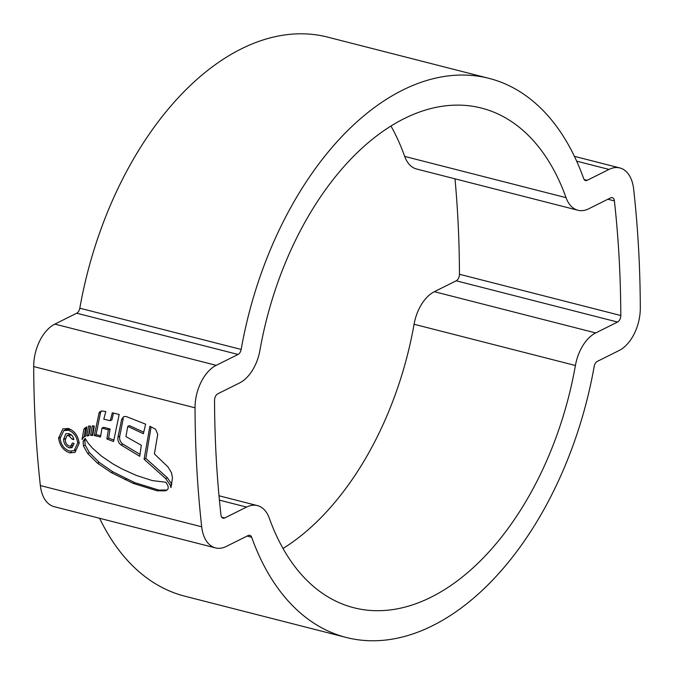 <?xml version="1.0" encoding="UTF-8"?>
<svg xmlns="http://www.w3.org/2000/svg" width="674" height="674" viewBox="0 0 674 674"><rect width="100%" height="100%" fill="white"/><g stroke="black" fill="none" stroke-linecap="round" stroke-linejoin="round"><path stroke-width="1.01" d="M575.419 365.502A257.856 155.896 -75.7 0 1 431.048 597.206A257.856 155.896 -75.7 0 1 353.808 607.737A257.856 155.896 -75.7 0 1 269.305 518.18A36.236 21.913 104.3 0 0 257.426 505.601A36.236 21.913 104.3 0 0 246.574 507.075L224.737 517.969A5.577 3.37 -75.7 0 1 223.069 518.196A5.577 3.37 -75.7 0 1 220.954 514.944A804.217 486.232 -75.7 0 1 214.543 400.331A5.577 3.37 -75.7 0 1 217.795 393.801L239.632 382.908A36.236 21.913 104.3 0 0 259.92 350.345A257.856 155.896 -75.7 0 1 481.539 108.11A257.856 155.896 -75.7 0 1 566.042 197.659A36.236 21.913 104.3 0 0 577.913 210.246A36.236 21.913 104.3 0 0 588.773 208.772L610.602 197.878A5.577 3.37 -75.7 0 1 612.27 197.65A5.577 3.37 -75.7 0 1 614.393 200.903A804.217 486.232 -75.7 0 1 620.796 315.516A5.577 3.37 -75.7 0 1 617.544 322.046L595.715 332.931A36.236 21.913 104.3 0 0 575.419 365.502L414.08 324.253A257.856 155.896 -75.7 0 1 283.004 548.501M346.209 637.452A288.514 174.44 -75.7 0 1 251.655 537.245A5.577 3.37 104.3 0 0 249.835 535.308A5.577 3.37 104.3 0 0 248.158 535.535L226.329 546.42A36.236 21.913 -75.7 0 1 215.478 547.903A36.236 21.913 -75.7 0 1 201.695 526.798A834.884 504.767 -75.7 0 1 195.039 407.812A36.236 21.913 -75.7 0 1 216.211 365.342L238.04 354.457A5.577 3.37 104.3 0 0 241.157 349.444A288.514 174.44 -75.7 0 1 489.13 78.395A288.514 174.44 -75.7 0 1 583.684 178.602A5.577 3.37 104.3 0 0 585.512 180.539A5.577 3.37 104.3 0 0 587.18 180.312L609.01 169.427A36.236 21.913 -75.7 0 1 619.869 167.944A36.236 21.913 -75.7 0 1 633.644 189.049A834.884 504.767 -75.7 0 1 640.3 308.035A36.236 21.913 -75.7 0 1 619.136 350.497L597.307 361.39A5.577 3.37 104.3 0 0 594.182 366.403A288.514 174.44 -75.7 0 1 432.641 625.657A288.514 174.44 -75.7 0 1 346.209 637.452L184.87 596.204A288.514 174.44 -75.7 0 1 99.592 518.272M215.478 547.903L54.131 506.654A36.236 21.913 -75.7 0 1 40.356 485.55A834.884 504.767 -75.7 0 1 33.7 366.572A36.236 21.913 -75.7 0 1 54.864 324.101L76.693 313.208A5.577 3.37 104.3 0 0 79.818 308.203A288.514 174.44 -75.7 0 1 327.791 37.154L489.13 78.395M455.001 178.829A804.217 486.232 -75.7 0 1 459.457 274.267A5.577 3.37 -75.7 0 1 456.205 280.797L434.368 291.69A36.236 21.913 104.3 0 0 414.08 324.253M390.996 126.097A257.856 155.896 -75.7 0 1 404.695 156.419A36.236 21.913 104.3 0 0 416.574 169.006L577.913 210.246M58.596 438.041L62.876 428.891L68.226 428.445C74.485 430.737 78.142 435.69 79.195 443.307L75.008 452.423L69.708 452.861C63.415 450.594 59.708 445.657 58.596 438.041L60.079 437.308M165.543 490.807L157.194 490.807L133.241 483.393L111.336 472.643L97.545 463.24L87.73 453.518L83.416 445.952L83.129 441.234L85.143 438.395L88.201 443.214L92.439 448.134L101.488 456.121L112.684 463.763L122.247 469.062L136.375 475.44L152.316 480.587L165.956 482.264L168.053 486.08L168.222 488.229L167.565 489.551L165.543 490.807L167.068 490.049L158.676 490.057L134.749 482.643L112.929 471.851L99.204 462.406L89.448 452.658L85.168 445.076L84.899 440.358L85.497 439.018M155.593 429.279L149.872 426.238L144.093 459.264L165.686 478.574L170.202 485.137L170.977 487.58L172.485 477.925L171.499 472.769L167.927 466.863L154.397 453.931L157.75 434.342L155.593 429.279M121.691 419.253L117.984 437.106C117.503 440.375 118.531 442.986 121.076 444.966L139.712 456.29L141.329 445.27L125.92 436.6L127.748 426.398L143.377 433.727L145.635 424.173L126.013 416.465L123.628 416.675L121.691 419.253L123.241 418.478L119.719 436.238C119.247 439.49 120.292 442.102 122.837 444.082L139.981 454.352M99.011 413.179L94.343 435.539L100.502 437.005L101.976 428.133L108.371 429.835L106.863 438.959L113.569 441.512L119.172 414.459L112.314 412.8L110.258 420.694L103.813 419.211L105.801 411.553L101.58 410.946L99.567 412.008L99.011 413.179L100.552 412.412L96.096 434.663L100.704 435.716M90.594 435.32L92.751 435.455L94.309 426.086L92.271 425.867L90.594 435.32L92.911 434.452M86.862 435.96L88.875 435.648L90.535 426.17L88.589 426.027L86.862 435.96L88.976 435.008M84.916 428.066L83.829 429.262L82.051 439.574L83.492 437.308L85.48 436.221L86.811 426.945L84.916 428.066L86.651 427.206L85.573 428.394L84.124 436.819M86.297 427.173L86.811 426.945M69.708 452.861L71.402 452.018M63.786 430.61L65.546 429.734L70.062 429.363L68.301 430.239L63.786 430.619L60.087 438.437C61.022 444.924 64.182 449.137 69.582 451.083L74.132 450.704L77.704 442.936L79.085 442.254M77.704 442.936C76.785 436.423 73.651 432.186 68.301 430.239M92.355 434.435L93.796 426.002M88.623 435.084L90.131 426.128M83.829 429.262L85.573 428.394M106.863 438.959L108.615 438.083L113.796 440.012M108.615 438.083L110.081 428.984L103.686 427.282L101.976 428.133M101.327 410.963L100.552 412.412M110.258 420.694L111.867 419.894L113.535 413.069M94.343 435.539L96.096 434.663M108.371 429.835L110.081 428.984M127.748 426.398L129.374 425.589L143.705 432.186M117.984 437.106L119.719 436.238M121.076 444.966L122.837 444.082M171.828 484.328L167.363 477.74L145.854 458.387L151.086 426.853M144.093 459.264L145.854 458.387M165.686 478.574L167.363 477.74M69.456 447.848C65.9 446.635 63.937 443.837 63.567 439.473L65.774 433.761L68.605 433.559C71.385 434.25 73.137 436.263 73.845 439.6L72.101 439.162L68.782 435.665L66.819 435.766L65.311 439.962C65.437 442.995 66.743 445.025 69.228 446.036L70.947 445.944L72.337 443.029L74.073 443.475L72 447.671L69.456 447.848L71.183 446.988M66.819 435.766L68.588 434.89L71.646 435.202M72.101 439.162L73.592 438.412M68.782 435.665L70.551 434.781M247.08 536.074L251.655 537.245M33.7 366.572L195.039 407.812M40.356 485.55L201.695 526.798M576.658 161.153L609.01 169.427M54.864 324.101L216.211 365.342M76.693 313.208L238.04 354.457M79.818 308.203L241.157 349.444M584.156 179.537L587.18 180.312M607.881 199.234L614.393 200.903M459.457 274.267L620.796 315.516M456.205 280.797L617.544 322.046M434.368 291.69L595.715 332.931M219.412 500.133L246.574 507.075M221.712 517.194L224.737 517.969M404.695 156.419L566.042 197.659M170.202 485.137L171.499 484.488M157.194 490.807L158.676 490.057M133.241 483.393L134.749 482.643M124.934 479.711L126.468 478.944M111.336 472.643L112.929 471.851M97.545 463.24L99.204 462.406M87.73 453.518L89.448 452.658M83.416 445.952L85.168 445.076M83.129 441.234L84.899 440.358M63.567 439.473L65.311 438.606M574.408 156.326L619.869 167.944M218.999 495.769L257.426 505.601M74.14 450.712L75.85 449.853M84.595 436.55L85.497 436.095M70.955 445.944L72.691 445.076"/></g></svg>
